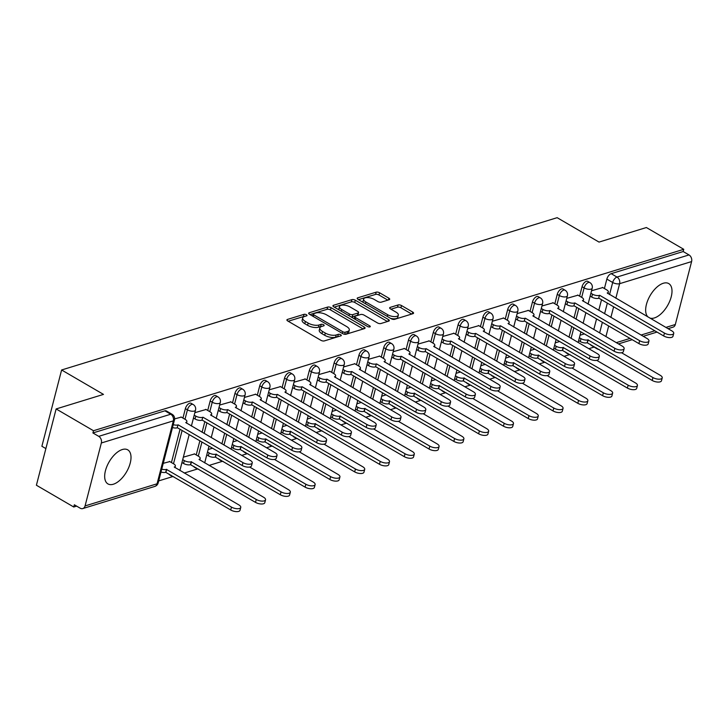 <?xml version="1.0" encoding="UTF-8"?>
<svg xmlns="http://www.w3.org/2000/svg" width="728" height="728" viewBox="0 0 728 728"><rect width="100%" height="100%" fill="white"/><g stroke="black" fill="none" stroke-linecap="round" stroke-linejoin="round"><path stroke-width="1.09" d="M306.433 314.751A1.738 0.719 14.5 0 0 304.049 314.332L287.478 319.428A2.475 1.028 14.5 0 0 286.923 319.883A2.475 1.028 14.5 0 0 287.76 320.984L320.939 340.322A2.475 1.028 14.5 0 0 324.342 340.913L340.913 335.817A1.738 0.719 14.5 0 0 341.305 335.508A1.738 0.719 14.5 0 0 340.713 334.734A1.738 0.719 14.5 0 0 338.329 334.316L336.19 334.98A7.935 3.303 14.5 0 1 325.298 333.069L322.531 331.458A7.935 3.303 14.5 0 1 319.847 327.937A7.935 3.303 14.5 0 1 321.63 326.49L323.769 325.826A1.738 0.719 14.5 0 0 324.16 325.516A1.738 0.719 14.5 0 0 323.578 324.743A1.738 0.719 14.5 0 0 321.194 324.324L319.046 324.988A7.935 3.303 14.5 0 1 308.153 323.077L305.396 321.467A7.935 3.303 14.5 0 1 302.702 317.945A7.935 3.303 14.5 0 1 304.486 316.498L306.634 315.834A1.738 0.719 14.5 0 0 307.025 315.515A1.738 0.719 14.5 0 0 306.433 314.751M304.441 316.507A1.738 0.719 14.5 0 0 303.476 316.553L288.215 321.248M338.72 336.5A1.738 0.719 14.5 0 0 337.756 336.545L335.608 337.201L336.19 334.98M321.576 326.508A1.738 0.719 14.5 0 0 320.62 326.544L318.473 327.209L319.046 324.988M649.831 318.054A19.701 10.046 120.2 0 0 654.345 317.954A19.701 10.046 120.2 0 0 669.715 301.246A19.701 10.046 120.2 0 0 668.75 283.583A19.701 10.046 120.2 0 0 663.317 283.256A19.701 10.046 120.2 0 0 648.339 299.062A19.701 10.046 120.2 0 0 648.084 317.035M122.322 449.531A19.701 10.046 120.2 0 0 106.961 466.239A19.701 10.046 120.2 0 0 107.917 483.902A19.701 10.046 120.2 0 0 113.35 484.229A19.701 10.046 120.2 0 0 128.719 467.522A19.701 10.046 120.2 0 0 127.764 449.859A19.701 10.046 120.2 0 0 122.322 449.531M565.729 352.115A5.051 2.575 120.2 0 0 566.42 353.034L568.486 354.236A5.051 2.575 -59.8 0 1 567.795 353.317M540.931 359.732A5.051 2.575 120.2 0 0 541.623 360.651L543.689 361.852A5.051 2.575 -59.8 0 1 542.997 360.942M516.143 367.358A5.051 2.575 120.2 0 0 516.835 368.277L518.9 369.478A5.051 2.575 -59.8 0 1 518.209 368.559M491.345 374.975A5.051 2.575 120.2 0 0 492.037 375.894L494.103 377.095A5.051 2.575 -59.8 0 1 493.411 376.185M466.557 382.6A5.051 2.575 120.2 0 0 467.249 383.51L469.314 384.721A5.051 2.575 -59.8 0 1 468.623 383.802M441.769 390.217A5.051 2.575 120.2 0 0 442.451 391.136L444.517 392.337A5.051 2.575 -59.8 0 1 443.825 391.418M416.971 397.834A5.051 2.575 120.2 0 0 417.663 398.753L419.728 399.954A5.051 2.575 -59.8 0 1 419.037 399.044M392.183 405.46A5.051 2.575 120.2 0 0 392.865 406.37L394.931 407.58A5.051 2.575 -59.8 0 1 394.248 406.661M367.385 413.076A5.051 2.575 120.2 0 0 368.077 413.995L370.143 415.197A5.051 2.575 -59.8 0 1 369.451 414.278M342.597 420.702A5.051 2.575 120.2 0 0 343.279 421.612L345.345 422.813A5.051 2.575 -59.8 0 1 344.663 421.903M317.799 428.319A5.051 2.575 120.2 0 0 318.491 429.238L320.557 430.439A5.051 2.575 -59.8 0 1 319.865 429.52M293.011 435.936A5.051 2.575 120.2 0 0 293.693 436.855L295.759 438.056A5.051 2.575 -59.8 0 1 295.077 437.146M268.213 443.561A5.051 2.575 120.2 0 0 268.905 444.471L270.971 445.682A5.051 2.575 -59.8 0 1 270.279 444.762M243.425 451.178A5.051 2.575 120.2 0 0 244.108 452.097L246.173 453.298A5.051 2.575 -59.8 0 1 245.491 452.379M218.627 458.795A5.051 2.575 120.2 0 0 219.319 459.714L221.385 460.915A5.051 2.575 -59.8 0 1 220.693 460.005M193.839 466.42A5.051 2.575 120.2 0 0 194.522 467.33L196.587 468.541A5.051 2.575 -59.8 0 1 195.905 467.622M169.042 474.037A5.051 2.575 120.2 0 0 169.733 474.956L171.799 476.158A5.051 2.575 -59.8 0 1 171.107 475.238M389.152 299.745A2.475 1.028 14.5 0 0 389.717 299.29A2.475 1.028 14.5 0 0 388.87 298.189L379.561 292.765A2.475 1.028 14.5 0 0 376.158 292.174L357.757 297.825A2.475 1.028 14.5 0 0 357.193 298.28A2.475 1.028 14.5 0 0 358.039 299.381L391.209 318.718A2.475 1.028 14.5 0 0 394.612 319.319L413.022 313.659A2.475 1.028 14.5 0 0 413.577 313.204A2.475 1.028 14.5 0 0 412.74 312.103L401.501 305.551A2.475 1.028 14.5 0 0 398.098 304.959L390.217 307.38A2.475 1.028 14.5 0 0 389.662 307.826A2.475 1.028 14.5 0 0 390.499 308.927L396.077 312.185A6.634 2.757 14.5 0 1 398.325 315.124A6.634 2.757 14.5 0 1 394.303 316.607A6.634 2.757 14.5 0 1 387.733 314.742L365.893 302.011A6.634 2.757 14.5 0 1 363.636 299.072A6.634 2.757 14.5 0 1 367.658 297.588A6.634 2.757 14.5 0 1 374.238 299.445L377.877 301.574A2.475 1.028 14.5 0 0 381.281 302.166L389.152 299.745M101.347 442.988L85.067 505.924A5.051 3.804 -107.1 0 1 82.801 508.563A5.051 3.804 -107.1 0 1 80.162 508.18L74.338 504.786L73.765 507.007L36.4 485.23L56.129 408.945L103.485 394.394L61.616 369.979L557.148 217.681L599.026 242.087L646.382 227.527L683.747 249.313L93.493 430.73L92.92 432.951L98.735 436.345L170.734 414.223A5.051 2.575 -59.8 0 1 172.127 414.305L166.303 410.911A5.051 2.575 -59.8 0 0 164.91 410.829L170.734 414.223A5.051 3.804 -107.1 0 1 173.337 420.857L101.347 442.988A5.051 3.804 -107.1 0 0 98.735 436.345M56.129 408.945L93.493 430.73M331.049 307.68A2.475 1.028 14.5 0 0 327.646 307.079L309.236 312.74A2.475 1.028 14.5 0 0 308.681 313.195A2.475 1.028 14.5 0 0 309.518 314.296L342.697 333.633A2.475 1.028 14.5 0 0 346.1 334.225L364.51 328.574A2.475 1.028 14.5 0 0 365.065 328.119A2.475 1.028 14.5 0 0 364.228 327.018L331.049 307.68L330.476 309.901A2.475 1.028 14.5 0 0 327.072 309.309L309.973 314.56M333.497 305.287L351.906 299.627A2.475 1.028 14.5 0 1 355.31 300.218L388.479 319.556A2.475 1.028 14.5 0 1 389.325 320.657A2.475 1.028 14.5 0 1 388.761 321.112L380.89 323.532A2.475 1.028 14.5 0 1 377.486 322.941L364.027 315.097A2.475 1.028 14.5 0 0 360.624 314.505L355.401 316.107A2.475 1.028 14.5 0 0 354.845 316.562A2.475 1.028 14.5 0 0 355.683 317.663L369.688 325.826A1.738 0.719 14.5 0 1 370.279 326.599A1.738 0.719 14.5 0 1 369.223 326.981A1.738 0.719 14.5 0 1 367.504 326.499L333.779 306.834A2.475 1.028 14.5 0 1 332.942 305.733A2.475 1.028 14.5 0 1 333.497 305.287L333.206 306.406M593.802 329.538L596.55 318.9M598.762 310.356L601.519 299.727M604.413 288.534L606.852 279.088L612.676 282.482A5.051 2.575 -59.8 0 1 616.998 277.059L688.997 254.927A5.051 3.804 72.9 0 1 691.6 261.57L675.32 324.506A5.051 3.804 72.9 0 1 673.054 327.145L668.058 328.674M73.765 507.007L76.64 506.124M158.704 480.899L172.745 476.585M184.23 473.054L197.543 468.969M209.027 465.438L222.331 461.343M241.723 455.391L247.12 453.726M266.512 447.766L271.917 446.109M291.309 440.149L296.706 438.484M316.098 432.523L321.503 430.867M340.895 424.906L346.291 423.25M365.684 417.29L371.089 415.624M390.481 409.664L395.877 408.008M415.269 402.047L420.675 400.382M440.058 394.43L445.463 392.765M464.855 386.805L470.261 385.148M489.644 379.188L495.049 377.523M514.441 371.562L519.847 369.906M539.23 363.945L544.635 362.289M564.027 356.329L569.433 354.663M588.815 348.703L594.084 347.083M45.873 448.584L41.887 446.264L61.616 369.979M683.747 249.313L683.173 251.533L688.997 254.927M169.779 461.588L163.254 463.336M181.281 417.108L174.629 418.891M194.567 453.972L183.347 457.157M206.07 409.491L194.849 412.676M230.867 401.874L219.647 405.059M255.655 394.248L244.435 397.442M280.453 386.632L269.233 389.817M305.241 379.015L294.021 382.2M330.039 371.389L318.809 374.583M354.827 363.773L343.607 366.958M379.625 356.147L368.395 359.341M404.413 348.53L393.193 351.715M429.211 340.913L417.981 344.098M453.999 333.288L442.779 336.482M478.796 325.671L467.567 328.856M503.585 318.054L492.365 321.239M528.382 310.428L517.153 313.613M553.171 302.812L541.951 305.997M577.959 295.186L566.739 298.38M569.014 337.155L571.762 326.526M573.973 317.981L576.722 307.343M579.615 296.15L582.054 286.714L584.12 287.915A5.051 2.575 -59.8 0 1 589.844 282.573L587.778 281.363A5.051 2.575 120.2 0 0 582.054 286.714M544.216 344.781L546.965 334.143M549.176 325.598L551.933 314.96M554.827 303.776L557.266 294.33L559.332 295.532A5.051 2.575 -59.8 0 1 565.055 290.19L562.99 288.989A5.051 2.575 120.2 0 0 557.266 294.33M519.428 352.398L522.176 341.769M524.388 333.215L527.136 322.586M530.03 311.393L532.477 301.947L534.543 303.157A5.051 2.575 -59.8 0 1 540.258 297.816L538.192 296.605A5.051 2.575 120.2 0 0 532.477 301.947M494.63 360.023L497.388 349.385M499.59 340.841L502.347 330.203M505.241 319.01L507.68 309.573L509.746 310.774A5.051 2.575 -59.8 0 1 515.47 305.432L513.404 304.231A5.051 2.575 120.2 0 0 507.68 309.573M469.842 367.64L472.59 357.002M474.802 348.457L477.55 337.828M480.444 326.635L482.892 317.19L484.957 318.391A5.051 2.575 -59.8 0 1 490.672 313.049L488.615 311.848A5.051 2.575 120.2 0 0 482.892 317.19M445.045 375.257L447.802 364.628M450.004 356.074L452.761 345.445M455.655 334.252L458.094 324.806L460.16 326.017A5.051 2.575 -59.8 0 1 465.884 320.675L463.818 319.465A5.051 2.575 120.2 0 0 458.094 324.806M420.256 382.882L423.004 372.245M425.216 363.7L427.964 353.062M430.858 341.878L433.306 332.432L435.371 333.633A5.051 2.575 -59.8 0 1 441.095 328.292L439.029 327.09A5.051 2.575 120.2 0 0 433.306 332.432M395.459 390.499L398.216 379.861M400.427 371.316L403.175 360.688M406.069 349.495L408.508 340.049L410.574 341.25A5.051 2.575 -59.8 0 1 416.298 335.908L414.232 334.707A5.051 2.575 120.2 0 0 408.508 340.049M370.67 398.116L373.419 387.487M375.63 378.942L378.378 368.304M381.272 357.111L383.72 347.675L385.785 348.876A5.051 2.575 -59.8 0 1 391.509 343.534L389.444 342.333A5.051 2.575 120.2 0 0 383.72 347.675M345.873 405.742L348.63 395.104M350.841 386.559L353.59 375.921M356.483 364.737L358.922 355.291L360.988 356.493A5.051 2.575 -59.8 0 1 366.712 351.151L364.646 349.95A5.051 2.575 120.2 0 0 358.922 355.291M321.084 413.358L323.833 402.73M326.044 394.176L328.792 383.547M331.686 372.354L334.134 362.908L336.2 364.118A5.051 2.575 -59.8 0 1 341.923 358.777L339.858 357.566A5.051 2.575 120.2 0 0 334.134 362.908M296.296 420.984L299.044 410.346M301.256 401.801L304.004 391.164M306.898 379.971L309.336 370.534L311.402 371.735A5.051 2.575 -59.8 0 1 317.126 366.393L315.06 365.192A5.051 2.575 120.2 0 0 309.336 370.534M271.499 428.601L274.247 417.963M276.458 409.418L279.206 398.789M282.1 387.596L284.548 378.151L286.614 379.352A5.051 2.575 -59.8 0 1 292.338 374.01L290.272 372.809A5.051 2.575 120.2 0 0 284.548 378.151M246.71 436.218L249.458 425.589M251.67 417.044L254.418 406.406M257.312 395.213L259.75 385.767L261.816 386.978A5.051 2.575 -59.8 0 1 267.54 381.636L265.474 380.425A5.051 2.575 120.2 0 0 259.75 385.767M221.913 443.843L224.661 433.206M226.872 424.661L229.62 414.023M232.523 402.839L234.962 393.393L237.028 394.594A5.051 2.575 -59.8 0 1 242.752 389.252L240.686 388.051A5.051 2.575 120.2 0 0 234.962 393.393M196.223 454.936L199.872 440.831M202.084 432.277L204.832 421.649M207.726 410.456L210.165 401.01L212.23 402.22A5.051 2.575 -59.8 0 1 217.954 396.869L215.888 395.668A5.051 2.575 120.2 0 0 210.165 401.01M171.435 462.553L180.043 429.265M182.937 418.072L185.376 408.636L187.442 409.837A5.051 2.575 -59.8 0 1 193.166 404.495L191.1 403.294A5.051 2.575 120.2 0 0 185.376 408.636M602.757 287.569L591.536 290.754M596.341 347.893A5.051 2.575 -59.8 0 0 597.033 348.803L591.209 345.409A5.051 2.575 -59.8 0 1 590.517 344.499M683.173 251.533L611.183 273.664A5.051 2.575 120.2 0 0 606.852 279.088M92.92 432.951L164.91 410.829M212.512 448.193L208.144 449.54M237.301 440.577L232.933 441.914M262.098 432.951L257.73 434.298M286.887 425.334L282.519 426.672M311.684 417.717L307.307 419.055M336.473 410.091L332.104 411.438M361.261 402.475L356.893 403.812M386.058 394.849L381.69 396.196M410.847 387.232L406.479 388.579M435.644 379.616L431.276 380.953M460.433 371.99L456.065 373.337M485.23 364.373L480.862 365.711M510.019 356.756L505.651 358.094M534.816 349.131L530.448 350.477M559.605 341.514L555.236 342.852M584.402 333.888L580.034 335.235M302.702 317.945L302.129 320.174A7.935 3.303 14.5 0 0 304.814 323.696L305.396 321.467M318.473 327.209A7.935 3.303 14.5 0 1 307.58 325.307L304.814 323.696M319.847 327.937L319.264 330.166A7.935 3.303 14.5 0 0 321.958 333.688L322.531 331.458M335.608 337.201A7.935 3.303 14.5 0 1 324.724 335.299L321.958 333.688M363.19 328.974L330.476 309.901M313.531 313.713A1.738 0.719 14.5 0 0 313.14 314.032A1.738 0.719 14.5 0 0 313.732 314.805L342.852 331.777A1.738 0.719 14.5 0 0 345.236 332.196L347.502 331.504A7.935 3.303 14.5 0 0 349.285 330.048A7.935 3.303 14.5 0 0 346.592 326.526L326.69 314.924A7.935 3.303 14.5 0 0 315.797 313.022L313.531 313.713M349.285 330.048L348.703 332.268A7.935 3.303 14.5 0 1 346.919 333.724L344.99 334.316M334.234 307.107L351.333 301.847L351.906 299.627M387.451 321.521L354.736 302.448A2.475 1.028 14.5 0 0 351.333 301.847M350.068 306.961A6.634 2.757 14.5 0 0 343.498 305.105A6.634 2.757 14.5 0 0 339.476 306.579A6.634 2.757 14.5 0 0 341.723 309.527L349.422 314.005A2.475 1.028 14.5 0 0 352.816 314.605L358.049 312.995A2.475 1.028 14.5 0 0 358.604 312.539A2.475 1.028 14.5 0 0 357.767 311.447L350.068 306.961M339.476 306.579L338.902 308.799A6.634 2.757 14.5 0 0 339.121 309.955M351.06 316.917A2.475 1.028 14.5 0 0 352.243 316.826L352.816 314.605M358.604 312.539L358.03 314.769A2.475 1.028 14.5 0 1 357.475 315.224L352.243 316.826M363.636 299.072L363.063 301.292A6.634 2.757 14.5 0 0 363.29 302.439M390.563 318.336A6.634 2.757 14.5 0 0 397.752 317.344L398.325 315.124M411.711 314.059L400.919 307.771A2.475 1.028 14.5 0 0 397.515 307.18L390.954 309.2M387.842 300.145L378.988 294.986A2.475 1.028 14.5 0 0 375.584 294.394L358.495 299.645M161.743 469.141A5.051 2.102 14.5 0 0 166.448 469.405L231.468 507.098A5.815 2.421 14.5 0 0 237.219 508.726A5.815 2.421 14.5 0 0 240.75 507.434A5.815 2.421 14.5 0 0 238.775 504.85L174.238 467.012A5.051 2.102 14.5 0 0 175.375 466.093A5.051 2.102 14.5 0 0 173.655 463.854L169.488 461.416M240.75 507.434L239.994 510.319A5.815 2.421 -165.5 0 1 236.473 511.62A5.815 2.421 -165.5 0 1 230.721 509.991L165.702 472.299A5.051 2.102 -165.5 0 1 160.997 472.035M165.939 472.226L166.685 469.333M173.255 424.661A5.051 2.102 14.5 0 0 177.951 424.934L177.204 427.827A5.051 2.102 -165.5 0 1 172.5 427.554M178.187 424.861L242.97 462.626A5.815 2.421 14.5 0 0 248.721 464.255A5.815 2.421 14.5 0 0 252.252 462.953L251.497 465.847A5.815 2.421 -165.5 0 1 247.975 467.139A5.815 2.421 -165.5 0 1 242.224 465.511L177.441 427.755M252.252 462.953A5.815 2.421 14.5 0 0 250.277 460.378L185.74 422.54A5.051 2.102 14.5 0 0 186.878 421.612A5.051 2.102 14.5 0 0 185.158 419.374L180.99 416.944M182.701 459.641L184.302 460.578A5.051 2.102 14.5 0 0 191.237 461.789L256.256 499.481A5.815 2.421 14.5 0 0 262.016 501.11A5.815 2.421 14.5 0 0 265.538 499.808A5.815 2.421 14.5 0 0 263.572 497.233L199.026 459.395A5.051 2.102 14.5 0 0 200.164 458.476A5.051 2.102 14.5 0 0 198.453 456.229L194.276 453.799M265.538 499.808L264.792 502.702A5.815 2.421 -165.5 0 1 261.27 503.994A5.815 2.421 -165.5 0 1 255.51 502.375L190.49 464.682A5.051 2.102 -165.5 0 1 183.556 463.472L184.302 460.578M181.954 462.535L183.556 463.472M190.727 464.61L191.482 461.716M207.498 452.024L209.1 452.962A5.051 2.102 14.5 0 0 216.034 454.172L281.054 491.864A5.815 2.421 14.5 0 0 286.805 493.484A5.815 2.421 14.5 0 0 290.336 492.192A5.815 2.421 14.5 0 0 288.361 489.616L249.64 467.039M290.336 492.192L289.58 495.085A5.815 2.421 -165.5 0 1 286.059 496.378A5.815 2.421 -165.5 0 1 280.307 494.749L215.288 457.057A5.051 2.102 -165.5 0 1 208.354 455.846L209.1 452.962M206.752 454.918L208.354 455.846M215.524 456.984L216.271 454.099M194.203 415.169L195.805 416.098A5.051 2.102 14.5 0 0 202.739 417.317L201.993 420.202A5.051 2.102 -165.5 0 1 195.059 418.991L193.457 418.054M202.985 417.235L267.758 455A5.815 2.421 14.5 0 0 273.519 456.629A5.815 2.421 14.5 0 0 277.04 455.337L276.294 458.221A5.815 2.421 -165.5 0 1 272.773 459.523A5.815 2.421 -165.5 0 1 267.012 457.894L202.229 420.129M277.04 455.337A5.815 2.421 14.5 0 0 275.075 452.752L210.529 414.924A5.051 2.102 14.5 0 0 211.666 413.995A5.051 2.102 14.5 0 0 209.955 411.757L205.778 409.318M219.001 407.544L220.602 408.481A5.051 2.102 14.5 0 0 227.536 409.691L226.79 412.585A5.051 2.102 -165.5 0 1 219.856 411.375L218.254 410.437M227.773 409.618L292.556 447.383A5.815 2.421 14.5 0 0 298.307 449.012A5.815 2.421 14.5 0 0 301.838 447.711L301.083 450.605A5.815 2.421 -165.5 0 1 297.561 451.897A5.815 2.421 -165.5 0 1 291.81 450.277L227.027 412.512M301.838 447.711A5.815 2.421 14.5 0 0 299.863 445.136L235.326 407.298A5.051 2.102 14.5 0 0 236.454 406.379A5.051 2.102 14.5 0 0 234.744 404.131L230.576 401.701M232.287 444.408L233.888 445.336A5.051 2.102 14.5 0 0 240.822 446.546L305.842 484.238A5.815 2.421 14.5 0 0 311.602 485.867A5.815 2.421 14.5 0 0 315.124 484.575A5.815 2.421 14.5 0 0 313.158 481.991L274.438 459.423M315.124 484.575L314.378 487.46A5.815 2.421 -165.5 0 1 310.856 488.761A5.815 2.421 -165.5 0 1 305.096 487.132L240.076 449.44A5.051 2.102 -165.5 0 1 233.142 448.23L233.888 445.336M231.54 447.292L233.142 448.23M240.313 449.367L241.059 446.473M257.084 436.782L258.686 437.719A5.051 2.102 14.5 0 0 265.62 438.929L330.639 476.622A5.815 2.421 14.5 0 0 336.391 478.25A5.815 2.421 14.5 0 0 339.921 476.949A5.815 2.421 14.5 0 0 337.947 474.374L299.226 451.797M339.921 476.949L339.166 479.843A5.815 2.421 -165.5 0 1 335.644 481.135A5.815 2.421 -165.5 0 1 329.884 479.506L264.874 441.823A5.051 2.102 -165.5 0 1 257.94 440.604L258.686 437.719M256.338 439.676L257.94 440.604M265.11 441.75L265.856 438.857M281.873 429.165L283.474 430.093A5.051 2.102 14.5 0 0 290.408 431.313L355.428 468.996A5.815 2.421 14.5 0 0 361.188 470.625A5.815 2.421 14.5 0 0 364.71 469.333A5.815 2.421 14.5 0 0 362.735 466.748L324.015 444.18M364.71 469.333L363.964 472.226A5.815 2.421 -165.5 0 1 360.442 473.519A5.815 2.421 -165.5 0 1 354.682 471.89L289.662 434.197A5.051 2.102 -165.5 0 1 282.728 432.987L283.474 430.093M281.126 432.059L282.728 432.987M289.899 434.125L290.645 431.24M243.789 399.927L245.391 400.864A5.051 2.102 14.5 0 0 252.325 402.074L251.579 404.959A5.051 2.102 -165.5 0 1 244.644 403.749L243.043 402.821M252.571 402.002L317.344 439.767A5.815 2.421 14.5 0 0 323.105 441.386A5.815 2.421 14.5 0 0 326.626 440.094L325.88 442.988A5.815 2.421 -165.5 0 1 322.358 444.28A5.815 2.421 -165.5 0 1 316.598 442.651L251.815 404.886M326.626 440.094A5.815 2.421 14.5 0 0 324.661 437.519L260.114 399.681A5.051 2.102 14.5 0 0 261.252 398.753A5.051 2.102 14.5 0 0 259.541 396.514L255.364 394.085M268.587 392.31L270.188 393.238A5.051 2.102 14.5 0 0 277.122 394.449L276.376 397.342A5.051 2.102 -165.5 0 1 269.442 396.132L267.84 395.195M277.359 394.376L342.142 432.141A5.815 2.421 14.5 0 0 347.893 433.77A5.815 2.421 14.5 0 0 351.424 432.478L350.669 435.362A5.815 2.421 -165.5 0 1 347.147 436.664A5.815 2.421 -165.5 0 1 341.396 435.035L276.613 397.27M351.424 432.478A5.815 2.421 14.5 0 0 349.449 429.893L284.912 392.055A5.051 2.102 14.5 0 0 286.04 391.136A5.051 2.102 14.5 0 0 284.329 388.889L280.162 386.459M293.375 384.684L294.976 385.622A5.051 2.102 14.5 0 0 301.911 386.832L301.164 389.726A5.051 2.102 -165.5 0 1 294.23 388.515L292.629 387.578M302.147 386.759L366.93 424.524A5.815 2.421 14.5 0 0 372.691 426.153A5.815 2.421 14.5 0 0 376.212 424.852L375.466 427.746A5.815 2.421 -165.5 0 1 371.944 429.038A5.815 2.421 -165.5 0 1 366.184 427.418L301.401 389.653M376.212 424.852A5.815 2.421 14.5 0 0 374.247 422.276L309.7 384.439A5.051 2.102 14.5 0 0 310.838 383.51A5.051 2.102 14.5 0 0 309.127 381.272L304.95 378.842M306.67 421.539L308.272 422.477A5.051 2.102 14.5 0 0 315.206 423.687L380.225 461.379A5.815 2.421 14.5 0 0 385.976 463.008A5.815 2.421 14.5 0 0 389.498 461.707A5.815 2.421 14.5 0 0 387.533 459.131L348.812 436.563M389.498 461.707L388.752 464.601A5.815 2.421 -165.5 0 1 385.23 465.902A5.815 2.421 -165.5 0 1 379.47 464.273L314.46 426.581A5.051 2.102 -165.5 0 1 307.525 425.37L308.272 422.477M305.924 424.433L307.525 425.37M314.696 426.508L315.442 423.614M318.172 377.068L319.774 377.996A5.051 2.102 14.5 0 0 326.708 379.215L325.962 382.1A5.051 2.102 -165.5 0 1 319.028 380.89L317.426 379.961M326.945 379.142L391.728 416.898A5.815 2.421 14.5 0 0 397.479 418.527A5.815 2.421 14.5 0 0 401.001 417.235L400.254 420.129A5.815 2.421 -165.5 0 1 396.733 421.421A5.815 2.421 -165.5 0 1 390.972 419.792L326.199 382.027M401.001 417.235A5.815 2.421 14.5 0 0 399.035 414.66L334.489 376.822A5.051 2.102 14.5 0 0 335.626 375.894A5.051 2.102 14.5 0 0 333.915 373.655L329.748 371.216M331.458 413.923L333.06 414.86A5.051 2.102 14.5 0 0 339.994 416.07L405.014 453.762A5.815 2.421 14.5 0 0 410.774 455.382A5.815 2.421 14.5 0 0 414.296 454.09A5.815 2.421 14.5 0 0 412.321 451.515L373.601 428.938M414.296 454.09L413.55 456.984A5.815 2.421 -165.5 0 1 410.028 458.276A5.815 2.421 -165.5 0 1 404.268 456.647L339.248 418.964A5.051 2.102 -165.5 0 1 332.314 417.745L333.06 414.86M330.712 416.816L332.314 417.745M339.485 418.882L340.231 415.997M342.961 369.442L344.562 370.379A5.051 2.102 14.5 0 0 351.497 371.589L350.75 374.483A5.051 2.102 -165.5 0 1 343.816 373.273L342.215 372.336M351.733 371.517L416.516 409.282A5.815 2.421 14.5 0 0 422.276 410.911A5.815 2.421 14.5 0 0 425.798 409.609L425.052 412.503A5.815 2.421 -165.5 0 1 421.53 413.804A5.815 2.421 -165.5 0 1 415.77 412.175L350.987 374.41M425.798 409.609A5.815 2.421 14.5 0 0 423.823 407.034L359.286 369.196A5.051 2.102 14.5 0 0 360.424 368.277A5.051 2.102 14.5 0 0 358.713 366.029L354.536 363.6M356.256 406.306L357.858 407.234A5.051 2.102 14.5 0 0 364.792 408.444L429.811 446.137A5.815 2.421 14.5 0 0 435.562 447.766A5.815 2.421 14.5 0 0 439.084 446.473A5.815 2.421 14.5 0 0 437.119 443.889L398.398 421.321M439.084 446.473L438.338 449.358A5.815 2.421 -165.5 0 1 434.816 450.659A5.815 2.421 -165.5 0 1 429.056 449.03L364.036 411.338A5.051 2.102 -165.5 0 1 357.111 410.128L357.858 407.234M355.51 409.191L357.111 410.128M364.282 411.265L365.028 408.372M367.758 361.825L369.36 362.762A5.051 2.102 14.5 0 0 376.294 363.973L375.548 366.866A5.051 2.102 -165.5 0 1 368.614 365.647L367.012 364.719M376.531 363.9L441.314 401.665A5.815 2.421 14.5 0 0 447.065 403.285A5.815 2.421 14.5 0 0 450.587 401.993L449.84 404.886A5.815 2.421 -165.5 0 1 446.319 406.179A5.815 2.421 -165.5 0 1 440.558 404.55L375.784 366.794M450.587 401.993A5.815 2.421 14.5 0 0 448.621 399.417L384.075 361.579A5.051 2.102 14.5 0 0 385.212 360.651A5.051 2.102 14.5 0 0 383.501 358.413L379.324 355.983M381.044 398.68L382.646 399.617A5.051 2.102 14.5 0 0 389.58 400.828L454.6 438.52A5.815 2.421 14.5 0 0 460.36 440.149A5.815 2.421 14.5 0 0 463.882 438.848A5.815 2.421 14.5 0 0 461.907 436.272L423.186 413.704M463.882 438.848L463.135 441.741A5.815 2.421 -165.5 0 1 459.605 443.034A5.815 2.421 -165.5 0 1 453.853 441.414L388.834 403.721A5.051 2.102 -165.5 0 1 381.9 402.511L382.646 399.617M380.298 401.574L381.9 402.511M389.071 403.649L389.817 400.755M392.547 354.208L394.148 355.137A5.051 2.102 14.5 0 0 401.083 356.356L400.336 359.241A5.051 2.102 -165.5 0 1 393.402 358.03L391.8 357.093M401.319 356.274L466.102 394.039A5.815 2.421 14.5 0 0 471.862 395.668A5.815 2.421 14.5 0 0 475.384 394.376L474.638 397.261A5.815 2.421 -165.5 0 1 471.107 398.562A5.815 2.421 -165.5 0 1 465.356 396.933L400.573 359.168M475.384 394.376A5.815 2.421 14.5 0 0 473.409 391.791L408.872 353.954A5.051 2.102 14.5 0 0 410.01 353.034A5.051 2.102 14.5 0 0 408.299 350.796L404.122 348.357M405.842 391.063L407.443 392.001A5.051 2.102 14.5 0 0 414.378 393.211L479.388 430.903A5.815 2.421 14.5 0 0 485.148 432.523A5.815 2.421 14.5 0 0 488.67 431.231A5.815 2.421 14.5 0 0 486.704 428.656L447.984 406.078M488.67 431.231L487.924 434.125A5.815 2.421 -165.5 0 1 484.402 435.417A5.815 2.421 -165.5 0 1 478.642 433.788L413.622 396.096A5.051 2.102 -165.5 0 1 406.688 394.885L407.443 392.001M405.087 393.957L406.688 394.885M413.868 396.023L414.614 393.138M417.344 346.583L418.946 347.52A5.051 2.102 14.5 0 0 425.88 348.73L425.125 351.624A5.051 2.102 -165.5 0 1 418.191 350.414L416.598 349.476M426.117 348.657L490.89 386.422A5.815 2.421 14.5 0 0 496.651 388.051A5.815 2.421 14.5 0 0 500.172 386.75L499.426 389.644A5.815 2.421 -165.5 0 1 495.905 390.936A5.815 2.421 -165.5 0 1 490.144 389.316L425.37 351.551M500.172 386.75A5.815 2.421 14.5 0 0 498.207 384.175L433.661 346.337A5.051 2.102 14.5 0 0 434.798 345.418A5.051 2.102 14.5 0 0 433.087 343.17L428.91 340.74M430.63 383.447L432.232 384.375A5.051 2.102 14.5 0 0 439.166 385.585L504.185 423.277A5.815 2.421 14.5 0 0 509.946 424.906A5.815 2.421 14.5 0 0 513.467 423.614A5.815 2.421 14.5 0 0 511.493 421.03L472.772 398.462M513.467 423.614L512.721 426.499A5.815 2.421 -165.5 0 1 509.19 427.8A5.815 2.421 -165.5 0 1 503.439 426.171L438.42 388.479A5.051 2.102 -165.5 0 1 431.486 387.269L432.232 384.375M429.884 386.331L431.486 387.269M438.656 388.406L439.403 385.512M442.133 338.966L443.734 339.903A5.051 2.102 14.5 0 0 450.668 341.114L449.922 343.998A5.051 2.102 -165.5 0 1 442.988 342.788L441.386 341.86M450.905 341.041L515.688 378.806A5.815 2.421 14.5 0 0 521.448 380.425A5.815 2.421 14.5 0 0 524.97 379.133L524.224 382.027A5.815 2.421 -165.5 0 1 520.693 383.319A5.815 2.421 -165.5 0 1 514.942 381.69L450.159 343.925M524.97 379.133A5.815 2.421 14.5 0 0 522.995 376.558L458.458 338.72A5.051 2.102 14.5 0 0 459.596 337.792A5.051 2.102 14.5 0 0 457.876 335.553L453.708 333.115M455.428 375.821L457.029 376.758A5.051 2.102 14.5 0 0 463.964 377.969L528.974 415.661A5.815 2.421 14.5 0 0 534.734 417.29A5.815 2.421 14.5 0 0 538.256 415.988A5.815 2.421 14.5 0 0 536.29 413.413L497.57 390.836M538.256 415.988L537.51 418.882A5.815 2.421 -165.5 0 1 533.988 420.174A5.815 2.421 -165.5 0 1 528.228 418.545L463.208 380.862A5.051 2.102 -165.5 0 1 456.274 379.643L457.029 376.758M454.672 378.715L456.274 379.643M463.454 380.789L464.2 377.896M466.93 331.349L468.532 332.277A5.051 2.102 14.5 0 0 475.466 333.488L474.711 336.382A5.051 2.102 -165.5 0 1 467.776 335.171L466.175 334.234M475.703 333.415L540.476 371.18A5.815 2.421 14.5 0 0 546.237 372.809A5.815 2.421 14.5 0 0 549.758 371.517L549.012 374.401A5.815 2.421 -165.5 0 1 545.49 375.703A5.815 2.421 -165.5 0 1 539.73 374.074L474.956 336.309M549.758 371.517A5.815 2.421 14.5 0 0 547.793 368.932L483.246 331.094A5.051 2.102 14.5 0 0 484.384 330.175A5.051 2.102 14.5 0 0 482.673 327.928L478.496 325.498M480.216 368.204L481.818 369.132A5.051 2.102 14.5 0 0 488.752 370.352L553.771 408.035A5.815 2.421 14.5 0 0 559.532 409.664A5.815 2.421 14.5 0 0 563.053 408.372A5.815 2.421 14.5 0 0 561.079 405.787L522.358 383.219M563.053 408.372L562.307 411.256A5.815 2.421 -165.5 0 1 558.776 412.558A5.815 2.421 -165.5 0 1 553.025 410.929L488.006 373.236A5.051 2.102 -165.5 0 1 481.072 372.026L481.818 369.132M479.47 371.089L481.072 372.026M488.242 373.164L488.989 370.279M491.719 323.723L493.32 324.661A5.051 2.102 14.5 0 0 500.254 325.871L499.508 328.765A5.051 2.102 -165.5 0 1 492.574 327.545L490.972 326.617M500.491 325.798L565.274 363.563A5.815 2.421 14.5 0 0 571.034 365.192A5.815 2.421 14.5 0 0 574.556 363.891L573.81 366.785A5.815 2.421 -165.5 0 1 570.279 368.077A5.815 2.421 -165.5 0 1 564.528 366.448L499.745 328.692M574.556 363.891A5.815 2.421 14.5 0 0 572.581 361.316L508.044 323.478A5.051 2.102 14.5 0 0 509.181 322.55A5.051 2.102 14.5 0 0 507.462 320.311L503.294 317.881M505.014 360.578L506.615 361.516A5.051 2.102 14.5 0 0 513.54 362.726L578.56 400.418A5.815 2.421 14.5 0 0 584.32 402.047A5.815 2.421 14.5 0 0 587.842 400.746A5.815 2.421 14.5 0 0 585.876 398.171L547.156 375.603M587.842 400.746L587.096 403.64A5.815 2.421 -165.5 0 1 583.574 404.932A5.815 2.421 -165.5 0 1 577.814 403.312L512.794 365.62A5.051 2.102 -165.5 0 1 505.86 364.409L506.615 361.516M504.258 363.472L505.86 364.409M513.04 365.547L513.786 362.653M516.516 316.107L518.118 317.035A5.051 2.102 14.5 0 0 525.043 318.254L524.297 321.139A5.051 2.102 -165.5 0 1 517.362 319.929L515.761 319.001M525.288 318.181L590.062 355.937A5.815 2.421 14.5 0 0 595.822 357.566A5.815 2.421 14.5 0 0 599.344 356.274L598.598 359.168A5.815 2.421 -165.5 0 1 595.076 360.46A5.815 2.421 -165.5 0 1 589.316 358.831L524.542 321.066M599.344 356.274A5.815 2.421 14.5 0 0 597.379 353.699L532.832 315.861A5.051 2.102 14.5 0 0 533.97 314.933A5.051 2.102 14.5 0 0 532.259 312.694L528.082 310.255M529.802 352.962L531.404 353.899A5.051 2.102 14.5 0 0 538.338 355.109L603.357 392.801A5.815 2.421 14.5 0 0 609.109 394.421A5.815 2.421 14.5 0 0 612.639 393.129A5.815 2.421 14.5 0 0 610.665 390.554L571.944 367.977M612.639 393.129L611.893 396.023A5.815 2.421 -165.5 0 1 608.362 397.315A5.815 2.421 -165.5 0 1 602.611 395.686L537.592 358.003A5.051 2.102 -165.5 0 1 530.657 356.784L531.404 353.899M529.056 355.856L530.657 356.784M537.828 357.921L538.574 355.036M541.304 308.481L542.906 309.418A5.051 2.102 14.5 0 0 549.84 310.629L549.094 313.522A5.051 2.102 -165.5 0 1 542.16 312.312L540.558 311.375M550.077 310.556L614.86 348.321A5.815 2.421 14.5 0 0 620.611 349.95A5.815 2.421 14.5 0 0 624.142 348.648L623.395 351.542A5.815 2.421 -165.5 0 1 619.865 352.843A5.815 2.421 -165.5 0 1 614.114 351.214L549.331 313.45M624.142 348.648A5.815 2.421 14.5 0 0 622.167 346.073L557.63 308.235A5.051 2.102 14.5 0 0 558.767 307.316A5.051 2.102 14.5 0 0 557.047 305.068L552.88 302.639M554.59 345.345L556.192 346.273A5.051 2.102 14.5 0 0 563.126 347.484L628.146 385.176A5.815 2.421 14.5 0 0 633.906 386.805A5.815 2.421 14.5 0 0 637.428 385.512A5.815 2.421 14.5 0 0 635.462 382.928L596.742 360.36M637.428 385.512L636.682 388.397A5.815 2.421 -165.5 0 1 633.16 389.698A5.815 2.421 -165.5 0 1 627.4 388.07L562.38 350.377A5.051 2.102 -165.5 0 1 555.446 349.167L556.192 346.273M553.844 348.23L555.446 349.167M562.617 350.305L563.372 347.411M566.093 300.864L567.694 301.801A5.051 2.102 14.5 0 0 574.629 303.012L573.882 305.906A5.051 2.102 -165.5 0 1 566.948 304.686L565.347 303.758M574.874 302.939L639.648 340.704A5.815 2.421 14.5 0 0 645.408 342.324A5.815 2.421 14.5 0 0 648.93 341.032L648.184 343.925A5.815 2.421 -165.5 0 1 644.662 345.218A5.815 2.421 -165.5 0 1 638.902 343.589L574.119 305.833M648.93 341.032A5.815 2.421 14.5 0 0 646.965 338.456L582.418 300.619A5.051 2.102 14.5 0 0 583.556 299.69A5.051 2.102 14.5 0 0 581.845 297.452L577.668 295.022M579.388 337.719L580.99 338.656A5.051 2.102 14.5 0 0 587.924 339.867L652.943 377.559A5.815 2.421 14.5 0 0 658.694 379.188A5.815 2.421 14.5 0 0 662.225 377.887A5.815 2.421 14.5 0 0 660.25 375.311L621.53 352.734M662.225 377.887L661.47 380.78A5.815 2.421 -165.5 0 1 657.948 382.073A5.815 2.421 -165.5 0 1 652.197 380.453L587.178 342.761A5.051 2.102 -165.5 0 1 580.243 341.55L580.99 338.656M578.642 340.613L580.243 341.55M587.414 342.688L588.16 339.794M590.89 293.248L592.492 294.176A5.051 2.102 14.5 0 0 599.426 295.386L598.68 298.28A5.051 2.102 -165.5 0 1 591.746 297.07L590.144 296.132M599.663 295.313L664.446 333.078A5.815 2.421 14.5 0 0 670.197 334.707A5.815 2.421 14.5 0 0 673.728 333.415L672.972 336.3A5.815 2.421 -165.5 0 1 669.451 337.601A5.815 2.421 -165.5 0 1 663.699 335.972L598.917 298.207M673.728 333.415A5.815 2.421 14.5 0 0 671.753 330.831L607.216 292.993A5.051 2.102 14.5 0 0 608.353 292.074A5.051 2.102 14.5 0 0 606.633 289.835L602.466 287.396M303.476 316.553L304.049 314.332M337.756 336.545L338.329 334.316M320.62 326.544L321.194 324.324M599.626 332.933L602.375 322.295M604.586 313.75L607.334 303.121M609.545 294.567L612.676 282.482A5.051 2.102 -165.5 0 0 619.61 283.692L615.842 298.243M613.631 306.788L610.883 317.426M608.672 325.971L605.923 336.6M616.288 342.642L630.038 338.42M641.086 335.026L654.827 330.803M665.874 327.409L675.32 324.506M691.6 261.57L619.61 283.692A5.051 3.804 -107.1 0 0 616.998 277.059L611.183 273.664M85.067 505.924L157.066 483.792L173.337 420.857A5.051 2.102 14.5 0 0 174.474 419.938A5.051 5.051 0 0 0 172.127 414.305M571.08 338.365L573.828 327.727M576.039 319.183L578.787 308.545M581.681 297.361L584.12 287.915A5.051 2.102 -165.5 0 0 591.054 289.125A5.051 2.102 -165.5 0 0 592.192 288.206A5.051 5.051 0 0 0 589.844 282.573M546.282 345.982L549.03 335.353M551.242 326.799L553.999 316.17M556.893 304.977L559.332 295.532A5.051 2.102 -165.5 0 0 566.266 296.742A5.051 2.102 -165.5 0 0 567.403 295.823A5.051 5.051 0 0 0 565.055 290.19M521.494 353.608L524.242 342.97M526.453 334.425L529.201 323.787M532.095 312.594L534.543 303.157A5.051 2.102 -165.5 0 0 541.468 304.368A5.051 2.102 -165.5 0 0 542.606 303.44A5.051 5.051 0 0 0 540.258 297.816M496.696 361.224L499.444 350.587M501.656 342.042L504.413 331.404M507.307 320.22L509.746 310.774A5.051 2.102 -165.5 0 0 516.68 311.984A5.051 2.102 -165.5 0 0 517.817 311.065A5.051 5.051 0 0 0 515.47 305.432M471.908 368.841L474.656 358.212M476.867 349.658L479.615 339.03M482.509 327.837L484.957 318.391A5.051 2.102 -165.5 0 0 491.891 319.61A5.051 2.102 -165.5 0 0 493.02 318.682A5.051 5.051 0 0 0 490.672 313.049M447.11 376.467L449.868 365.829M452.07 357.284L454.827 346.646M457.721 335.453L460.16 326.017A5.051 2.102 -165.5 0 0 467.094 327.227A5.051 2.102 -165.5 0 0 468.231 326.299A5.051 5.051 0 0 0 465.884 320.675M422.322 384.084L425.07 373.446M427.281 364.901L430.03 354.272M432.923 343.079L435.371 333.633A5.051 2.102 -165.5 0 0 442.306 334.844A5.051 2.102 -165.5 0 0 443.434 333.925A5.051 5.051 0 0 0 441.095 328.292M397.524 391.7L400.282 381.072M402.493 372.527L405.241 361.889M408.135 350.696L410.574 341.25A5.051 2.102 -165.5 0 0 417.508 342.469A5.051 2.102 -165.5 0 0 418.646 341.541A5.051 5.051 0 0 0 416.298 335.908M372.736 399.326L375.484 388.688M377.696 380.143L380.444 369.506M383.338 358.322L385.785 348.876A5.051 2.102 -165.5 0 0 392.72 350.086A5.051 2.102 -165.5 0 0 393.857 349.167A5.051 5.051 0 0 0 391.509 343.534M347.939 406.943L350.696 396.314M352.907 387.76L355.655 377.131M358.549 365.938L360.988 356.493A5.051 2.102 -165.5 0 0 367.922 357.703A5.051 2.102 -165.5 0 0 369.06 356.784A5.051 5.051 0 0 0 366.712 351.151M323.15 414.569L325.898 403.931M328.11 395.386L330.858 384.748M333.752 373.555L336.2 364.118A5.051 2.102 -165.5 0 0 343.134 365.329A5.051 2.102 -165.5 0 0 344.271 364.4A5.051 5.051 0 0 0 341.923 358.777M298.362 422.185L301.11 411.548M303.321 403.003L306.069 392.365M308.963 381.181L311.402 371.735A5.051 2.102 -165.5 0 0 318.336 372.945A5.051 2.102 -165.5 0 0 319.474 372.026A5.051 5.051 0 0 0 317.126 366.393M273.564 429.802L276.312 419.173M278.524 410.619L281.272 399.99M284.166 388.798L286.614 379.352A5.051 2.102 -165.5 0 0 293.548 380.571A5.051 2.102 -165.5 0 0 294.685 379.643A5.051 5.051 0 0 0 292.338 374.01M248.776 437.428L251.524 426.79M253.735 418.245L256.484 407.607M259.377 396.414L261.816 386.978A5.051 2.102 -165.5 0 0 268.75 388.188A5.051 2.102 -165.5 0 0 269.888 387.26A5.051 5.051 0 0 0 267.54 381.636M223.978 445.045L226.727 434.407M228.938 425.862L231.686 415.233M234.58 404.04L237.028 394.594A5.051 2.102 -165.5 0 0 243.962 395.805A5.051 2.102 -165.5 0 0 245.099 394.885A5.051 5.051 0 0 0 242.752 389.252M198.289 456.137L201.938 442.033M204.149 433.488L206.898 422.85M209.791 411.657L212.23 402.22A5.051 2.102 -165.5 0 0 219.164 403.43A5.051 2.102 -165.5 0 0 220.302 402.502A5.051 5.051 0 0 0 217.954 396.869M173.501 463.754L182.109 430.466M185.003 419.283L187.442 409.837A5.051 2.102 -165.5 0 0 194.376 411.047A5.051 2.102 -165.5 0 0 195.513 410.128A5.051 5.051 0 0 0 193.166 404.495M158.194 482.864A5.051 2.102 14.5 0 1 157.066 483.792A5.051 3.804 72.9 0 1 154.791 486.431A5.051 5.051 0 0 0 158.194 482.864L174.474 419.938M307.58 325.307L308.153 323.077M324.724 335.299L325.298 333.069M287.187 320.548L287.478 319.428M363.763 328.801L364.228 327.018M308.945 313.859L309.236 312.74M327.072 309.309L327.646 307.079M313.295 316.489L313.732 314.805M342.415 333.469L342.852 331.777M344.699 334.289L345.236 332.196M346.919 333.724L347.502 331.504M354.736 302.448L355.31 300.218M388.024 321.339L388.479 319.556M355.246 319.355L355.683 317.663M369.387 326.99L369.688 325.826M341.286 311.211L341.723 309.527M348.985 315.697L349.422 314.005M357.475 315.224L358.049 312.995M365.447 303.703L365.893 302.011M387.296 316.434L387.733 314.742M389.926 308.499L390.217 307.38M397.515 307.18L398.098 304.959M400.919 307.771L401.501 305.551M412.276 313.886L412.74 312.103M357.466 298.944L357.757 297.825M375.584 294.394L376.158 292.174M378.988 294.986L379.561 292.765M388.415 299.972L388.87 298.189M165.702 472.299L166.448 469.405M230.721 509.991L231.468 507.098M177.951 424.934L177.204 427.827M242.97 462.626L242.224 465.511M190.49 464.682L191.237 461.789M255.51 502.375L256.256 499.481M215.288 457.057L216.034 454.172M280.307 494.749L281.054 491.864M202.739 417.317L201.993 420.202M195.805 416.098L195.059 418.991M267.758 455L267.012 457.894M227.536 409.691L226.79 412.585M220.602 408.481L219.856 411.375M292.556 447.383L291.81 450.277M240.076 449.44L240.822 446.546M305.096 487.132L305.842 484.238M264.874 441.823L265.62 438.929M329.884 479.506L330.639 476.622M289.662 434.197L290.408 431.313M354.682 471.89L355.428 468.996M252.325 402.074L251.579 404.959M245.391 400.864L244.644 403.749M317.344 439.767L316.598 442.651M277.122 394.449L276.376 397.342M270.188 393.238L269.442 396.132M342.142 432.141L341.396 435.035M301.911 386.832L301.164 389.726M294.976 385.622L294.23 388.515M366.93 424.524L366.184 427.418M314.46 426.581L315.206 423.687M379.47 464.273L380.225 461.379M326.708 379.215L325.962 382.1M319.774 377.996L319.028 380.89M391.728 416.898L390.972 419.792M339.248 418.964L339.994 416.07M404.268 456.647L405.014 453.762M351.497 371.589L350.75 374.483M344.562 370.379L343.816 373.273M416.516 409.282L415.77 412.175M364.036 411.338L364.792 408.444M429.056 449.03L429.811 446.137M376.294 363.973L375.548 366.866M369.36 362.762L368.614 365.647M441.314 401.665L440.558 404.55M388.834 403.721L389.58 400.828M453.853 441.414L454.6 438.52M401.083 356.356L400.336 359.241M394.148 355.137L393.402 358.03M466.102 394.039L465.356 396.933M413.622 396.096L414.378 393.211M478.642 433.788L479.388 430.903M425.88 348.73L425.125 351.624M418.946 347.52L418.191 350.414M490.89 386.422L490.144 389.316M438.42 388.479L439.166 385.585M503.439 426.171L504.185 423.277M450.668 341.114L449.922 343.998M443.734 339.903L442.988 342.788M515.688 378.806L514.942 381.69M463.208 380.862L463.964 377.969M528.228 418.545L528.974 415.661M475.466 333.488L474.711 336.382M468.532 332.277L467.776 335.171M540.476 371.18L539.73 374.074M488.006 373.236L488.752 370.352M553.025 410.929L553.771 408.035M500.254 325.871L499.508 328.765M493.32 324.661L492.574 327.545M565.274 363.563L564.528 366.448M512.794 365.62L513.54 362.726M577.814 403.312L578.56 400.418M525.043 318.254L524.297 321.139M518.118 317.035L517.362 319.929M590.062 355.937L589.316 358.831M537.592 358.003L538.338 355.109M602.611 395.686L603.357 392.801M549.84 310.629L549.094 313.522M542.906 309.418L542.16 312.312M614.86 348.321L614.114 351.214M562.38 350.377L563.126 347.484M627.4 388.07L628.146 385.176M574.629 303.012L573.882 305.906M567.694 301.801L566.948 304.686M639.648 340.704L638.902 343.589M587.178 342.761L587.924 339.867M652.197 380.453L652.943 377.559M599.426 295.386L598.68 298.28M592.492 294.176L591.746 297.07M664.446 333.078L663.699 335.972M195.513 410.128L191.391 426.053M189.18 434.598L179.889 470.525M171.799 476.158A5.051 5.051 0 0 0 173.81 476.822M220.302 402.502L216.189 418.427M213.977 426.972L211.229 437.61M209.018 446.155L204.686 462.908M196.587 468.541A5.051 5.051 0 0 0 198.608 469.196M245.099 394.885L240.977 410.81M238.766 419.355L236.018 429.993M233.806 438.538L231.058 449.167M221.385 460.915A5.051 5.051 0 0 0 223.396 461.579M269.888 387.26L265.775 403.185M263.563 411.739L260.806 422.367M258.604 430.912L255.846 441.55M246.173 453.298A5.051 5.051 0 0 0 248.193 453.954M294.685 379.643L290.563 395.568M288.352 404.113L285.604 414.751M283.392 423.296L280.644 433.934M270.971 445.682A5.051 5.051 0 0 0 272.982 446.337M319.474 372.026L315.361 387.951M313.149 396.496L310.392 407.125M308.19 415.679L305.432 426.308M295.759 438.056A5.051 5.051 0 0 0 297.779 438.72M344.271 364.4L340.149 380.325M337.938 388.87L335.189 399.508M332.978 408.053L330.23 418.691M320.557 430.439A5.051 5.051 0 0 0 322.568 431.094M369.06 356.784L364.937 372.709M362.735 381.254L359.978 391.892M357.767 400.436L355.018 411.074M345.345 422.813A5.051 5.051 0 0 0 347.365 423.478M393.857 349.167L389.735 365.092M387.524 373.637L384.775 384.266M382.564 392.82L379.816 403.449M370.143 415.197A5.051 5.051 0 0 0 372.154 415.861M418.646 341.541L414.523 357.466M412.321 366.011L409.564 376.649M407.352 385.194L404.604 395.832M394.931 407.58A5.051 5.051 0 0 0 396.951 408.235M443.434 333.925L439.321 349.849M437.109 358.394L434.361 369.032M432.15 377.577L429.402 388.206M419.728 399.954A5.051 5.051 0 0 0 421.74 400.618M468.231 326.299L464.109 342.224M461.898 350.778L459.15 361.406M456.938 369.951L454.19 380.589M444.517 392.337A5.051 5.051 0 0 0 446.528 392.993M493.02 318.682L488.907 334.607M486.695 343.152L483.947 353.79M481.736 362.335L478.988 372.973M469.314 384.721A5.051 5.051 0 0 0 471.325 385.376M517.817 311.065L513.695 326.99M511.484 335.535L508.736 346.164M506.524 354.718L503.776 365.347M494.103 377.095A5.051 5.051 0 0 0 496.114 377.759M542.606 303.44L538.493 319.365M536.281 327.909L533.533 338.547M531.322 347.092L528.574 357.73M518.9 369.478A5.051 5.051 0 0 0 520.911 370.133M567.403 295.823L563.281 311.748M561.07 320.293L558.321 330.931M556.11 339.476L553.362 350.113M543.689 361.852A5.051 5.051 0 0 0 545.7 362.517M592.192 288.206L588.078 304.122M585.867 312.676L583.119 323.305M580.908 331.859L578.15 342.488M568.486 354.236A5.051 5.051 0 0 0 570.497 354.9M597.033 348.803A5.051 5.051 0 0 0 599.044 349.467M618.472 343.916L632.213 339.694M643.261 336.3L657.011 332.077M82.801 508.563L154.791 486.431M312.612 316.098L313.14 314.032M354.272 318.782L354.845 316.562M174.966 467.658L175.375 466.093M186.878 421.612L186.468 423.177M199.763 460.032L200.164 458.476M211.666 413.995L211.266 415.561M236.454 406.379L236.054 407.935M261.252 398.753L260.851 400.318M286.04 391.136L285.64 392.701M310.838 383.51L310.428 385.076M335.626 375.894L335.226 377.459M360.424 368.277L360.014 369.833M385.212 360.651L384.812 362.216M410.01 353.034L409.6 354.6M434.798 345.418L434.398 346.974M459.596 337.792L459.186 339.357M484.384 330.175L483.984 331.74M509.181 322.55L508.772 324.115M533.97 314.933L533.569 316.498M558.767 307.316L558.358 308.872M583.556 299.69L583.155 301.256M608.353 292.074L607.944 293.639"/></g></svg>
